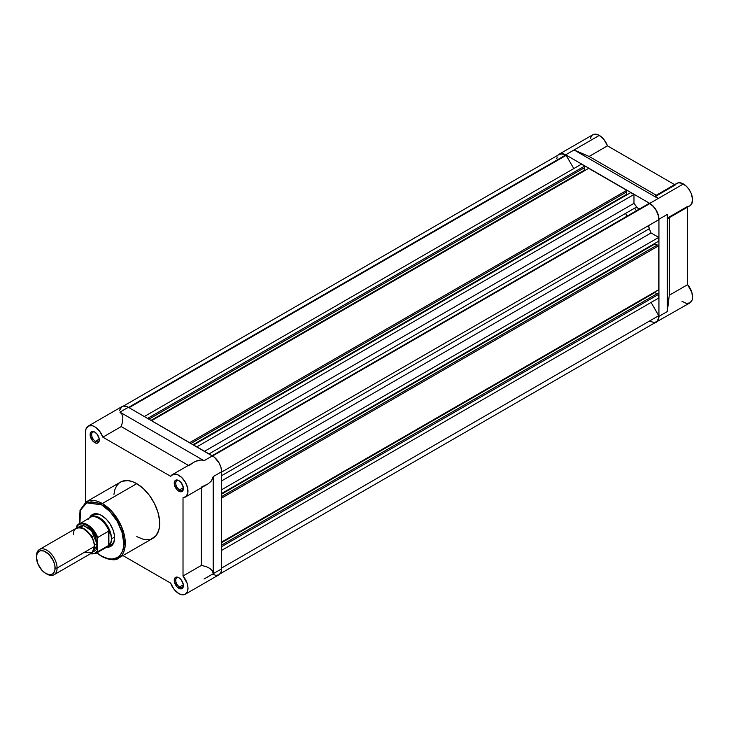 <?xml version="1.0" encoding="UTF-8"?>
<svg xmlns="http://www.w3.org/2000/svg" width="729" height="729" viewBox="0 0 729 729"><rect width="100%" height="100%" fill="white"/><g stroke="black" fill="none" stroke-linecap="round" stroke-linejoin="round"><path stroke-width="1.09" d="M656.064 195.572L655.225 195.91L655.562 196.675L658.169 198.525L574.069 149.964L589.105 156.443L656.282 195.226L589.105 156.443L607.457 145.846L604.077 139.704L599.302 135.403L565.658 154.821L560.565 153.664L557.995 155.177A12.976 7.49 60 0 1 559.17 154.183A12.976 7.49 60 0 1 565.658 154.821L599.302 135.403A12.976 7.49 -120 0 0 592.814 134.756L591.675 135.703L590.299 138.738M636.435 210.736A67.578 39.011 -120 0 0 634.613 208.184A67.578 39.011 -120 0 1 636.435 210.736M625.446 213.488A67.578 39.011 60 0 1 627.259 216.039M668.375 218.208L689.889 205.788A12.976 7.49 -120 0 0 691.876 195.39A12.976 7.49 -120 0 0 683.401 183.954L658.169 198.525L683.401 183.954A12.976 7.49 -120 0 0 676.913 183.316L655.398 195.727M681.989 301.314L686.244 303.373L689.889 302.899L692.122 299.983L692.541 297.787L691.885 292.539L687.602 284.674L687.602 207.1L687.602 284.674L669.258 295.263L669.258 217.698L669.258 295.263L667.345 311.52L658.934 316.377A12.976 7.49 60 0 1 656.246 322.318A12.976 7.49 60 0 1 654.797 322.847L689.889 302.899A12.976 7.49 -120 0 0 687.602 284.674L669.258 295.263L667.345 311.52L658.934 316.377L658.232 320.031L656.246 322.318M669.258 216.987L687.602 206.389L688.896 206.207M668.138 218.263L667.345 214.408L667.345 311.52L667.345 214.408L658.934 219.265L658.934 316.377L658.934 219.265L658.232 214.809L656.246 210.225L653.266 206.207L649.758 203.382L565.658 154.821L649.758 203.382L658.169 198.525L649.758 203.382A12.976 7.49 60 0 1 658.934 219.265L667.345 214.408L667.855 218.08L668.839 217.716M655.225 195.91L658.169 198.525L574.069 149.964L589.105 156.443L607.457 145.846L674.626 184.628L607.457 145.846A12.976 7.49 -120 0 0 599.302 135.403L595.793 134.182L592.814 134.756L559.17 154.183M675.245 184.984L656.893 195.582M690.044 205.696L691.748 203.765L692.55 199.081L691.119 193.276L689.069 189.494L686.399 186.269L682.144 183.334L678.626 182.751L675.892 184.118M221.625 472.082L658.734 219.721A12.703 7.336 -120 0 0 649.758 203.601L212.631 455.971L649.758 203.601L653.312 206.489L656.282 210.608L658.196 215.265L658.734 219.721L649.293 225.234L648.819 226.464L649.284 228.769A71.688 41.389 60 0 1 651.061 232.952L658.743 237.39L658.743 241.135L221.625 493.506L658.743 241.135L658.743 237.39L221.625 489.76L658.743 237.39L651.061 232.952A71.688 41.389 -120 0 0 649.284 228.769L221.625 475.682L649.284 228.769A3.782 2.187 -120 0 1 649.594 224.997L221.625 472.082M129.042 407.702L566.151 155.341A12.703 7.336 -120 0 0 565.658 155.04L128.541 407.411L565.658 155.04A12.703 7.336 60 0 1 566.151 155.341L573.796 168.581L566.151 155.341L129.042 407.702M220.112 573.805L656.109 322.081A12.703 7.336 -120 0 0 658.734 315.693L651.079 302.444L658.734 315.693L658.633 317.808L657.294 321.079L654.651 322.61L649.266 321.152M556.774 158.749L557.229 156.972M559.134 154.521L562.114 153.837L565.658 155.04A12.703 7.336 -120 0 0 559.307 154.411L123.31 406.135M581.45 164.162L584.694 166.039L584.694 167.579L148.916 419.175L584.694 167.579L584.694 166.039L147.577 418.41L584.694 166.039L581.45 164.162L144.324 416.532L581.45 164.162M584.275 167.825L584.275 170.249L584.813 170.559L584.275 170.249L151.012 420.387L584.275 170.249L584.275 167.825M588.677 168.326L626.749 190.315L626.749 191.855L190.962 443.451L626.749 191.855L626.749 190.315L189.622 442.685L626.749 190.315L588.677 168.326L151.55 420.697L588.677 168.326M626.329 192.101L626.329 194.525L626.858 194.834L626.329 194.525L193.067 444.672L626.329 194.525L626.329 192.101M640.117 208.612A3.782 2.187 -120 0 1 636.709 206.981L209.041 453.894L636.709 206.981A71.688 41.389 -120 0 0 633.975 203.345L633.975 194.479L196.848 446.85L633.975 194.479L630.722 192.611L193.604 444.982L630.722 192.611L633.975 194.479L633.975 203.345A71.688 41.389 60 0 1 636.709 206.981L638.476 208.54L640.126 208.603L212.157 455.689L649.266 203.327A12.703 7.336 60 0 1 649.758 203.601A12.703 7.336 -120 0 0 649.266 203.327L212.157 455.689M654.879 243.368L654.879 243.987L656.984 245.199L654.879 243.987L221.625 494.125L654.879 243.987L654.879 243.368M657.403 244.962L658.743 245.728L658.743 289.695L221.625 542.066L658.743 289.695L658.743 245.728L221.625 498.098L658.743 245.728L657.403 244.962L221.625 496.558L657.403 244.962M654.879 291.919L654.879 292.539L656.984 293.751L654.879 292.539L221.625 542.686L654.879 292.539L654.879 291.919M657.403 293.514L658.743 294.288L658.743 298.015L221.625 550.386L658.743 298.015L658.743 294.288L221.625 546.659L658.743 294.288L657.403 293.514L221.625 545.11L657.403 293.514M658.734 315.693L221.625 568.055L658.734 315.693M633.975 203.345L204.53 451.287L633.975 203.345M221.625 480.894L651.061 232.952L221.625 480.894M179.206 577.933A5.404 3.126 -120 0 0 175.753 580.548A5.404 3.126 -120 0 0 179.571 586.954L178.805 588.276A6.488 3.745 60 0 1 174.222 580.33A6.488 3.745 60 0 1 178.805 577.687L175.561 577.368L174.304 579.355L174.304 581.414L177.056 586.863L179.698 588.695L181.357 588.859L183.043 587.456L183.307 584.549L181.357 580.047L178.805 577.687A6.488 3.745 60 0 1 183.398 585.633A6.488 3.745 60 0 1 178.805 588.276L179.571 586.954A5.404 3.126 60 0 1 176.035 582.189A5.404 3.126 60 0 1 176.865 577.86A5.404 3.126 60 0 1 179.206 577.933M95.107 432.27A5.404 3.126 -120 0 0 91.654 434.885A5.404 3.126 -120 0 0 95.472 441.291L94.706 442.612A6.488 3.745 60 0 1 90.123 434.666A6.488 3.745 60 0 1 94.706 432.024L91.462 431.705L90.205 433.691L90.205 435.751L92.957 441.2L95.599 443.032L97.258 443.196L98.944 441.792L99.208 438.885L97.258 434.384L94.706 432.024A6.488 3.745 60 0 1 99.299 439.97A6.488 3.745 60 0 1 94.706 442.612L95.472 441.291A5.404 3.126 60 0 1 91.945 436.525A5.404 3.126 60 0 1 92.765 432.197A5.404 3.126 60 0 1 95.107 432.27M179.206 480.83A5.404 3.126 -120 0 0 175.753 483.436A5.404 3.126 -120 0 0 179.571 489.842L178.805 491.173A6.488 3.745 60 0 1 174.222 483.227A6.488 3.745 60 0 1 178.805 480.575L175.561 480.256L174.304 482.243L174.304 484.311L177.056 489.751L178.805 491.173L181.357 491.747L183.043 490.344L183.307 487.437L181.357 482.944L178.805 480.575A6.488 3.745 60 0 1 183.398 488.521A6.488 3.745 60 0 1 178.805 491.173L179.571 489.842A5.404 3.126 60 0 1 176.035 485.086A5.404 3.126 60 0 1 176.865 480.748A5.404 3.126 60 0 1 179.206 480.83M93.704 515.029A17.296 9.987 60 0 1 101.978 515.676A17.296 9.987 -120 0 0 92.31 516.15M89.74 517.444A18.38 10.616 60 0 1 101.586 515.449L97.814 513.918L94.369 513.808L91.544 515.13L89.585 517.781M101.586 504.851C108.074 507.566 123.456 524.133 123.757 543.26C123.456 562.032 108.074 560.829 101.586 556.054A1.084 0.629 120 0 0 101.814 556.555A1.084 0.629 -60 0 1 101.586 556.054L96.939 552.801L101.586 556.054L108.029 558.669L112.038 559.07L117.269 557.612L120.021 555.325L122.071 552.081L123.338 548.008L123.757 543.26L122.071 532.48L117.269 521.399L110.07 511.703L101.586 504.851A1.084 0.629 -60 0 1 102.352 503.529A1.084 0.629 120 0 0 101.586 504.851L97.267 502.846L91.134 501.844L87.526 502.545L84.455 504.322L81.101 508.833L79.844 512.906L79.415 517.654L79.908 523.304L80.673 509.899L86.806 502.846L101.586 504.851M118.572 558.104L125.124 546.358L121.661 526.876L111.774 511.302L102.352 503.529A32.441 18.726 60 0 1 123.547 532.115A32.441 18.726 60 0 1 118.572 558.104A32.441 18.726 60 0 1 102.352 556.5A1.084 0.629 -60 0 1 101.814 556.555C110.489 560.255 116.075 560.774 118.572 558.104L152.972 538.239A32.441 18.726 -120 0 0 157.947 512.25A32.441 18.726 -120 0 0 136.76 483.664L102.352 503.529L136.76 483.664L132.286 481.596L127.976 480.611L122.208 481.277L119.027 483.117L116.531 485.988L114.808 489.788L113.934 494.38M183.334 487.674L179.571 489.842L183.334 487.674M99.244 439.113L95.472 441.291L99.244 439.113M183.334 584.776L179.571 586.954L183.334 584.776M204.038 579.008L212.449 574.151L215.957 575.372L218.937 574.798L220.923 572.511L221.625 568.857L213.214 573.714L212.394 570.925L210.016 568.502L206.243 566.606L201.359 565.403L201.359 487.838L201.359 565.403L183.015 575.992L187.153 583.4L187.936 587.246L187.727 590.627L186.524 593.169L184.473 594.582L181.803 594.727L178.805 593.579A12.976 7.49 60 0 1 170.65 583.127L122.937 555.58L170.65 583.127L174.031 589.269L178.805 593.579A12.976 7.49 60 0 0 185.294 594.217L218.937 574.798A12.976 7.49 -120 0 0 221.625 568.857L213.214 573.714L212.394 570.925L210.016 568.502L206.243 566.606L201.359 565.403L183.015 575.992L183.015 497.716L183.015 575.992A12.976 7.49 60 0 1 185.294 594.217M201.359 487.127L208.284 483.755L211.392 481.003L213.214 476.602L221.625 471.745A12.976 7.49 -120 0 0 212.449 455.862L204.038 460.71L119.939 412.158L121.943 414.254L122.855 417.535L122.609 421.745L121.214 426.574L188.383 465.357L121.214 426.574L102.862 437.172L170.65 476.31L102.862 437.172L99.846 431.513L95.581 427.276L92.547 425.772L88.537 425.918L86.04 428.852L85.53 432.024L85.53 502.299L85.53 432.024A12.976 7.49 60 0 1 88.218 426.082A12.976 7.49 60 0 1 102.862 437.172L121.214 426.574L122.609 421.745L122.855 417.535L121.943 414.254L119.939 412.158L128.35 407.301A12.976 7.49 -120 0 0 121.861 406.664L119.346 410.637M88.218 426.082L121.861 406.664L123.247 406.144L126.554 406.472L128.35 407.301L119.939 412.158L204.038 460.71L212.449 455.862L128.35 407.301L214.235 457.092L218.937 462.705L220.923 467.289L221.625 471.745L221.625 568.857L221.625 471.745L213.214 476.602L213.214 573.714L213.214 476.602L211.392 481.003L208.284 483.755L185.294 497.105A12.976 7.49 60 0 1 183.015 497.716L186.25 496.367L187.872 492.74L187.526 487.619L185.294 482.124L181.649 477.44L177.393 474.588L173.438 474.178L170.65 476.31A12.976 7.49 60 0 1 172.317 474.634A12.976 7.49 60 0 1 185.294 482.124A12.976 7.49 60 0 1 185.294 497.105M172.317 474.634L195.381 461.402L201.086 459.944L204.038 460.71L201.086 459.944L197.404 460.573L193.276 462.55L189.002 465.713M136.76 536.635L143.413 539.342L149.5 539.533M151.304 539.023L155.824 535.879L158.703 530.512L159.587 525.928L159.587 520.734L157.947 512.25L154.484 503.584L149.5 495.483L143.413 488.649L136.76 483.664A32.441 18.726 -120 0 0 120.54 482.06L86.131 501.926A32.441 18.726 60 0 1 102.352 503.529L86.131 501.926L80.017 510.291L79.68 523.44M106.562 547.197L110.781 546.376L113.05 544.144L114.526 539.396L114.335 534.886L113.05 530.001L109.833 523.613L106.562 519.458L101.586 515.449A18.38 10.616 60 0 1 114.59 537.956A18.38 10.616 60 0 1 106.935 547.224M109.341 545.638A17.296 9.987 -120 0 0 114.581 537.51A17.296 9.987 60 0 1 110.999 544.991M183.38 585.159A5.404 3.126 60 0 1 182.277 587.219A5.404 3.126 60 0 1 179.571 586.954A5.404 3.126 -120 0 0 183.38 585.159M99.281 439.496A5.404 3.126 60 0 1 98.178 441.555A5.404 3.126 60 0 1 95.472 441.291A5.404 3.126 -120 0 0 99.281 439.496M183.38 488.047A5.404 3.126 60 0 1 182.277 490.116A5.404 3.126 60 0 1 179.571 489.842A5.404 3.126 -120 0 0 183.38 488.047M84.008 552.527L92.264 552.527L94.323 546.568C94.916 541.273 91.471 535.314 84.008 528.689C76.536 526.693 73.1 528.671 73.684 534.649M94.278 545.374A2.251 1.303 180 0 1 94.706 545.019L94.232 548.117L94.706 545.019L92.064 536.061L82.614 527.996L92.064 536.061L94.706 545.019A2.251 1.303 180 0 1 97.385 544.8A2.251 1.303 0 0 0 94.706 545.019M54.074 574.744L91.307 553.247A14.598 8.429 -120 0 0 94.323 546.568L57.09 568.064A14.598 8.429 60 0 1 54.074 574.744A14.598 8.429 60 0 1 46.264 573.714M45.781 573.45L46.774 574.024A14.598 8.429 -120 0 0 57.09 568.064L55.103 568.064A13.195 7.618 60 0 1 45.781 573.45A13.195 7.618 60 0 1 36.45 557.293L37.161 553.575L39.184 551.252L40.596 550.732L43.959 551.06L49.344 554.787L53.536 561.175L54.93 565.859L54.93 570.06L53.536 573.14L52.37 574.106L49.344 574.689L45.781 573.45L42.209 570.57L38.026 564.182L36.45 557.293A13.195 7.618 60 0 1 45.781 551.908A13.195 7.618 60 0 1 55.103 568.064L57.09 568.064A14.598 8.429 -120 0 0 46.774 550.185A14.598 8.429 -120 0 0 36.45 556.145A14.598 8.429 60 0 1 39.475 549.466A14.598 8.429 60 0 1 50.72 553.375A14.598 8.429 60 0 1 57.09 568.064L94.323 546.568A14.598 8.429 -120 0 0 87.954 531.878A14.598 8.429 -120 0 0 76.709 527.969L39.475 549.466M78.395 527.368L83.881 525.664L91.535 530.685L97.385 544.8L95.645 537.173L92.793 532.243L89.075 528.315L83.115 525.554L79.762 526.201L78.395 527.368M88.173 519.23A17.031 9.832 60 0 1 88.564 518.72A17.031 9.832 60 0 1 109.232 531.687L110.945 535.268L111.528 538.84L114.562 537.091L111.528 538.84A17.296 9.987 60 0 1 107.947 546.759A17.296 9.987 60 0 1 106.288 547.406A17.296 9.987 -120 0 0 111.528 538.84L110.945 535.268L108.894 531.113L108.894 545.292L110.945 542.13L111.528 538.84L110.945 542.13L108.894 545.292L108.621 531.149L108.621 545.474L108.621 531.149L97.622 537.565M97.54 537.729L97.385 538.54L97.768 537.419L108.621 531.149L109.232 531.687A17.031 9.832 -120 0 0 90.114 517.417L77.128 525.5A17.031 9.832 60 0 1 78.932 523.878A17.031 9.832 60 0 1 97.768 537.419A17.031 9.832 -120 0 0 79.206 523.723A17.031 9.832 -120 0 0 77.128 525.5L76.745 527.951L77.575 525.545L79.734 524.142L82.441 523.814L87.061 525.381L93.093 530.803L96.556 536.498L97.385 538.54L97.385 551.06L94.387 553.548L90.196 553.621M76.919 525.746L76.745 526.62A16.485 9.523 60 0 1 87.061 525.381A16.485 9.523 60 0 1 97.385 538.54L97.385 544.8L92.674 552.081L95.645 550.413L96.602 548.91L97.385 544.8L97.65 551.771L108.621 545.474L97.768 551.744A17.031 9.832 60 0 1 95.964 553.366L107.145 546.914A17.031 9.832 -120 0 0 109.232 544.882A17.031 9.832 60 0 1 105.24 547.607M111.528 538.84A17.296 9.987 -120 0 0 102.962 520.415A17.296 9.987 -120 0 0 89.257 517.909A17.296 9.987 60 0 1 90.642 516.797A17.296 9.987 60 0 1 103.974 521.435A17.296 9.987 60 0 1 111.528 538.84M95.69 553.521A17.031 9.832 -120 0 0 97.768 551.744L97.385 551.06A16.485 9.523 60 0 1 90.524 553.694M96.046 513.681L90.642 516.797M113.341 543.643L107.947 546.759M101.814 556.555L96.702 552.937M90.232 553.867L95.964 553.366"/></g></svg>
